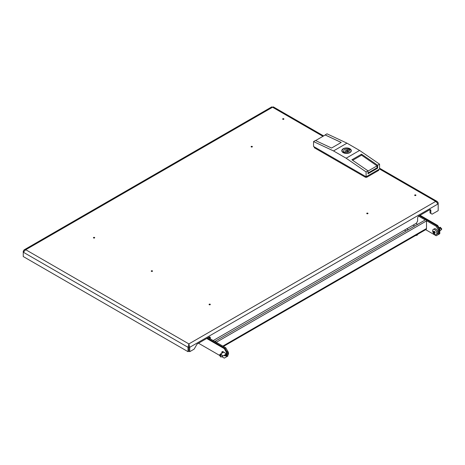 <?xml version="1.0" encoding="UTF-8"?>
<svg xmlns="http://www.w3.org/2000/svg" width="465" height="465" viewBox="0 0 465 465"><rect width="100%" height="100%" fill="white"/><g stroke="black" fill="none" stroke-linecap="round" stroke-linejoin="round"><path stroke-width="0.7" d="M251.984 146.678L251.495 146.394L251.984 146.678M251.292 146.423A0.628 0.36 180 0 1 252.181 146.94A0.628 0.36 180 0 1 251.292 146.423M367.612 213.435L367.118 213.15L367.612 213.435M367.809 213.691A0.628 0.36 180 0 1 366.92 213.179A0.628 0.36 180 0 1 367.809 213.691M93.82 237.423L94.314 237.708L93.82 237.423M93.622 237.452A0.628 0.36 180 0 1 94.511 237.97A0.628 0.36 180 0 1 93.622 237.452M151.631 270.804L152.125 271.089L151.631 270.804M152.322 271.345A0.628 0.36 180 0 1 151.433 270.833A0.628 0.36 180 0 1 152.322 271.345M209.448 304.18L209.942 304.465L209.448 304.18M210.139 304.726A0.628 0.36 180 0 1 209.25 304.209A0.628 0.36 180 0 1 210.139 304.726M283.522 119.005L283.028 118.72L283.522 119.005M283.72 119.267A0.628 0.36 180 0 1 282.83 118.749A0.628 0.36 180 0 1 283.72 119.267M415.541 195.23L415.053 194.94L415.541 195.23M414.85 194.975A0.628 0.36 180 0 1 415.745 195.486A0.628 0.36 180 0 1 414.85 194.975M24.093 251.652L23.25 251.17L23.25 256.541L188.011 351.668L188.848 351.18L188.848 346.809L188.011 347.297L188.011 351.668M213.214 340.549L416.349 223.27L417.611 221.084L417.611 218.172A1.784 1.029 120 0 1 418.872 215.987L429.59 209.796A1.784 1.029 120 0 1 430.485 209.709A1.784 1.029 120 0 1 430.852 210.523L430.015 210.041A1.784 1.029 120 0 0 429.956 209.645M430.852 210.523L430.852 213.435L432.113 214.167L438.181 210.662L438.181 203.868L435.688 201.421L437.286 201.537L438.181 202.862L438.181 203.868L189.749 347.297L189.749 351.668L194.138 349.134L196.712 344.675A1.784 1.029 120 0 1 197.602 343.734L209.064 337.119A1.784 1.029 120 0 1 209.953 337.032A1.784 1.029 120 0 1 210.325 337.846L209.483 337.358A1.784 1.029 120 0 0 209.43 336.968M210.325 338.88L210.325 337.846M188.848 346.809L188.912 351.18L189.749 351.668M430.852 213.435L430.015 212.953L430.015 210.041M209.483 338.392L209.483 337.358M188.883 344.885L188.883 343.914L189.749 347.297L188.912 346.809M23.25 251.17L24.151 249.845L25.744 249.728L23.25 252.175L188.011 347.297L188.883 343.914L435.688 201.421L379.556 169.016L366.106 176.781L313.544 146.44L313.544 141.581L315.439 140.488L331.557 148.033L341.223 142.447L325.111 134.908L327 133.815L346.971 143.162L333.515 150.927L313.544 141.581M437.344 203.345L438.181 202.862M323.64 135.925L273.333 106.88L272.554 107.235L271.769 106.88L24.151 249.845M347.181 150.323A0.889 0.517 0 0 0 346.21 150.212A0.889 0.517 0 0 0 345.658 150.683A0.889 0.517 0 0 0 345.919 151.049A0.889 0.517 0 0 0 346.896 151.16A0.889 0.517 0 0 0 347.442 150.683A0.889 0.517 0 0 0 347.181 150.323M348.907 151.555L348.907 148.602L347.797 149.242A2.796 1.616 0 0 0 343.757 150.683A2.796 1.616 0 0 0 344.048 151.404L342.938 152.043A4.313 2.488 0 0 0 344.199 152.77L345.309 152.131A2.796 1.616 0 0 0 349.349 150.683A2.796 1.616 0 0 0 349.058 149.968L350.168 149.329A4.313 2.488 0 0 0 349.599 148.928A4.313 2.488 0 0 0 348.907 148.602M349.918 148.986A4.755 2.744 180 0 1 351.308 150.805M349.918 148.742A4.755 2.744 180 0 1 351.308 150.683A4.755 2.744 180 0 1 348.372 153.223A4.755 2.744 180 0 1 343.187 152.63A4.755 2.744 180 0 1 341.798 150.683A4.755 2.744 180 0 1 344.734 148.149A4.755 2.744 180 0 1 349.918 148.742M378.824 169.44L378.824 169.987A1.366 0.791 180 0 1 378.423 170.545L367.071 177.095A1.366 0.791 180 0 1 365.135 177.095L314.683 147.969A1.366 0.791 180 0 1 314.282 147.411L314.282 146.864M367.995 173.021L377.034 167.801L377.034 165.86L367.995 171.079M341.2 142.464L325.233 135.007L315.601 140.57M377.667 165.249L377.667 168.161L367.995 173.747L367.995 170.835L351.883 159.768L361.549 154.182L377.667 165.249L379.556 164.157L379.556 169.016M366.106 176.781L366.106 171.928L367.995 170.835M333.515 150.927L346.134 158.21L359.584 150.445L346.971 143.162M346.134 158.21L366.106 171.928M359.584 150.445L379.556 164.157M377.034 165.86L361.549 155.171L361.549 154.182M377.034 167.801L377.667 168.161M352.662 160.303L361.549 155.171M349.058 151.404L349.058 149.968M344.048 152.712L344.048 151.404M347.797 152.131L347.797 149.242M214.877 341.508A0.86 0.5 60 0 1 215.022 341.316A0.86 0.5 60 0 1 215.452 341.356A0.86 0.5 60 0 1 216.033 342.176M215.022 341.316L425.463 219.817A0.86 0.5 60 0 1 425.894 219.858A0.86 0.5 60 0 1 426.504 220.916L426.504 228.513A2.023 1.168 60 0 1 426.085 229.437L223.427 346.442M417.506 224.293L416.041 223.444M426.475 220.677L436.217 226.304L437.053 225.821L419.447 215.655L437.053 225.821L439.158 229.46L439.158 234.075L437.053 235.284M418.628 216.149L425.219 219.957M420.075 215.289L437.687 225.455L437.053 225.821L439.158 229.46L438.315 229.948L438.315 234.558L436.217 235.772L425.667 229.681M438.315 234.558L439.158 234.075L439.158 229.46L439.791 229.094L439.791 233.709L439.158 234.075M438.315 229.948L436.217 226.304M208.169 337.637L225.775 347.803L227.879 351.441L227.879 356.056L224.304 358.12L221.799 356.672M227.879 351.441L227.036 351.929L224.932 348.285L207.326 338.119L224.932 348.285L225.775 347.803M224.932 357.754L227.036 356.539L227.036 351.929L227.036 356.539M222.845 352.633A1.784 1.029 60 0 1 223.066 351.703M225.984 355.039A1.784 1.029 60 0 1 225.827 355.173A1.784 1.029 60 0 1 224.932 355.086L224.74 354.969M225.967 354.69A1.784 1.029 60 0 1 225.775 354.597L225.583 354.487M406.794 228.786L408.357 229.693M413.1 225.147L414.559 225.99M412.775 227.141L419.081 223.502M406.05 231.024L404.48 230.123M412.67 227.083A11.892 6.865 -120 0 0 412.164 227.495M417.692 234.284L417.692 234.302A2.081 1.203 180 0 1 417.082 235.151A2.081 1.203 180 0 1 415.977 235.488A2.081 1.203 180 0 1 415.582 235.505M220.712 355.097L219.399 355.219L220.77 357.004L220.712 355.097M220.834 356.917L221.758 356.69C222.938 355.865 222.938 355.336 221.758 355.091L220.776 353.824L223.764 352.104M227.67 351.081A2.97 1.715 60 0 1 227.891 354.865L227.879 354.876M221.264 354.051C221.317 353.493 220.887 353.632 219.974 354.464L219.974 355.248M440.332 227.327L441.704 228.861L441.581 229.286M440.378 227.298L439.39 227.612L440.059 227.356L439.89 227.827L441.175 229.053L441.175 229.838C440.262 230.669 439.832 230.809 439.89 230.251M435.246 232.808L435.17 232.907A6.057 1.279 158.8 0 1 434.845 232.959L434.781 233.046A6.057 3.499 120 0 0 434.827 233.401L434.636 233.418A6.057 4.778 -144.9 0 1 434.31 233.087L434.182 233.017A6.057 1.279 158.8 0 1 433.944 233.017L433.752 232.785A6.057 3.499 -60 0 1 433.711 232.43L433.647 232.268A6.057 4.778 -144.9 0 1 433.409 231.89L433.409 231.634A6.057 1.279 -21.2 0 0 433.647 231.634L433.711 231.547A6.057 3.499 -60 0 1 433.752 231.14L433.944 231.128A6.057 4.778 35.1 0 0 434.182 231.5L434.31 231.576A6.057 1.279 -21.2 0 0 434.636 231.524L434.827 231.762A6.057 3.499 120 0 0 434.781 232.163L434.845 232.326A6.057 4.778 35.1 0 0 435.17 232.657L435.228 232.878M436.228 234.587L437.28 233.976A2.97 1.715 -120 0 0 437.739 231.593A2.97 1.715 -120 0 0 435.792 228.978A2.97 1.715 -120 0 0 434.31 228.827L433.258 229.437A2.97 1.715 -120 0 0 432.799 231.82A2.97 1.715 -120 0 0 434.746 234.436A2.97 1.715 -120 0 0 436.228 234.587A2.97 1.715 -120 0 0 436.687 232.204A2.97 1.715 -120 0 0 434.746 229.582A2.97 1.715 -120 0 0 433.258 229.437M441.704 228.861L441.175 229.053L441.175 229.838M434.153 231.46L433.409 231.634M433.647 231.634L434.072 231.338M206.698 338.485L224.304 348.651L224.932 348.285L227.036 351.929L226.409 352.29L226.409 356.905M222.514 352.825A1.93 1.116 60 0 1 222.549 351.557M225.851 355.574A1.93 1.116 60 0 1 225.252 355.388L224.636 355.033M224.304 348.651L226.409 352.29M219.387 355.277L198.497 343.217M221.881 353.185A1.93 1.116 60 0 1 222.183 351.65A1.93 1.116 60 0 1 223.148 351.743L224.618 352.598A1.93 1.116 60 0 1 225.88 354.301A1.93 1.116 60 0 1 225.583 355.847A1.93 1.116 60 0 1 224.618 355.748L224.002 355.394M437.687 225.455L439.791 229.094M322.943 136.326L272.554 107.235L25.744 249.728L188.883 343.914M343.397 152.508A4.458 2.575 180 0 1 343.397 148.864A4.458 2.575 180 0 1 349.703 148.864A4.458 2.575 180 0 1 349.703 152.508A4.458 2.575 180 0 1 343.397 152.508M378.423 170.545L378.423 169.667M367.071 176.223L367.071 177.095M314.683 147.091L314.683 147.969M365.135 177.095L365.135 176.223M222.834 346.1L426.504 228.513M216.254 342.304L426.504 220.916M224.932 355.086L225.775 354.597M221.171 354.359L220.648 355.08M221.758 355.091L220.834 355.318M219.974 354.464L219.445 355.19M439.977 227.559L440.506 227.373M435.13 232.616L434.31 233.087M434.182 233.017L435.037 232.523M434.949 232.436L433.944 233.017M434.822 231.785L433.711 232.43M433.752 232.785L434.781 232.186M433.647 232.268L434.787 231.611M225.252 355.388L224.618 355.748M379.556 168.208L437.286 201.537M345.658 150.683L345.658 152.218M351.308 150.927L349.854 148.852C345.728 147.417 343.042 148.108 341.798 150.927M347.442 150.683L347.442 152.218M415.576 235.505A3.569 3.569 0 0 0 415.977 235.488M221.602 356.783L225.885 354.307M220.77 357.004L221.142 356.986M219.399 355.219L219.643 354.842M439.547 227.519L439.047 227.809M440.372 230.477L439.791 230.814M441.75 229.082L441.512 229.46"/></g></svg>
